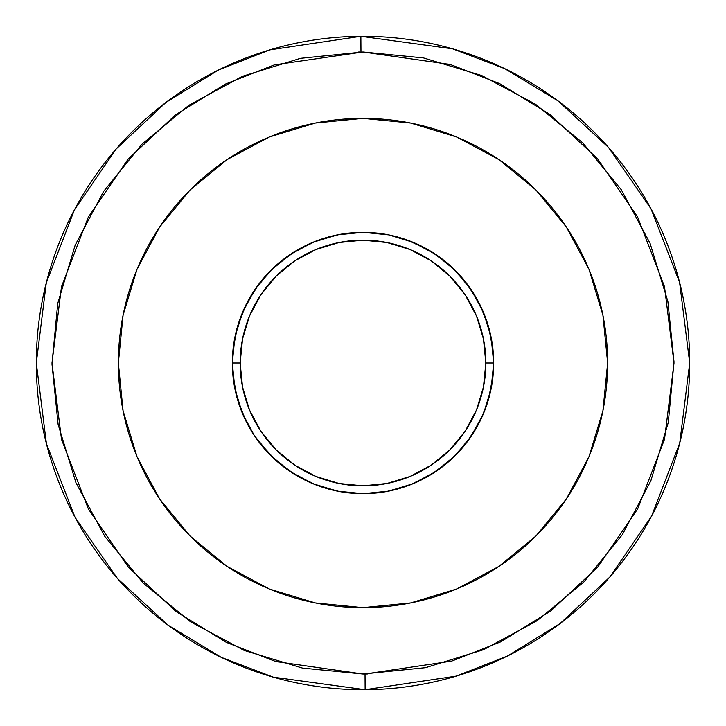 <?xml version="1.0" encoding="UTF-8"?>
<svg xmlns="http://www.w3.org/2000/svg" width="726" height="726" viewBox="0 0 726 726"><rect width="100%" height="100%" fill="white"/><g stroke="black" fill="none" stroke-linecap="round" stroke-linejoin="round"><path stroke-width="1.09" d="M366.004 674L363 674.018L365.033 674.009L365.133 689.691L273.248 677.131L221.239 657.348L168.005 625.122L117.494 578.54L75.032 517.293L46.428 443.704L36.3 363L46.282 282.868L74.442 209.814L116.224 148.912L165.955 102.411L218.435 70.023L269.8 49.876L360.867 36.309A326.7 326.7 0 0 1 689.7 363A326.7 326.7 0 0 1 365.133 689.691A326.7 326.7 0 0 1 36.3 363A326.7 326.7 0 0 1 360.867 36.309L360.967 51.991L360.867 36.309L452.752 48.869L504.761 68.652L557.995 100.878L608.506 147.46L650.968 208.707L679.572 282.296L689.7 363L679.717 443.132L651.558 516.186L609.776 577.088L560.045 623.589L507.565 655.977L456.2 676.124L365.133 689.691L365.033 674.009L451.726 661.096L500.622 641.911L550.589 611.083L597.934 566.806L637.709 508.826L664.517 439.275L674.018 362.991L664.499 286.652L637.591 216.947L597.598 158.803L549.936 114.427L499.597 83.581L450.32 64.487L363 51.982L274.274 64.904L225.378 84.089L175.411 114.917L128.066 159.194L88.291 217.174L61.483 286.725L51.982 363.009L61.501 439.348L88.409 509.053L128.402 567.197L176.064 611.573L226.403 642.419L275.68 661.513L363 674.018L367.356 673.991M359.996 52L358.644 52.009M232.32 363L240.161 363A122.839 122.839 0 0 1 363 240.161A122.839 122.839 0 0 1 485.839 363L493.68 363A130.68 130.68 0 0 0 363 232.32A130.68 130.68 0 0 0 232.32 363A130.68 130.68 0 0 1 363 232.32A130.68 130.68 0 0 1 493.68 363L491.166 388.492L483.734 413.012L471.655 435.6L455.402 455.402L435.6 471.655L413.012 483.734L388.492 491.166L363 493.68L337.508 491.166L312.988 483.734L290.4 471.655L270.598 455.402L254.345 435.6L242.266 413.012L234.834 388.492L232.32 363L234.834 337.508L242.266 312.988L254.345 290.4L270.598 270.598L290.4 254.345L312.988 242.266L337.508 234.834L363 232.32L388.492 234.834L413.012 242.266L435.6 254.345L455.402 270.598L471.655 290.4L483.734 312.988L491.166 337.508L493.68 363A130.68 130.68 0 0 1 363 493.68A130.68 130.68 0 0 1 232.32 363A130.68 130.68 0 0 0 363 493.68A130.68 130.68 0 0 0 493.68 363L485.839 363A122.839 122.839 0 0 1 363 485.839A122.839 122.839 0 0 1 240.161 363L232.32 363M270.081 136.706L315.275 123.066L269.382 136.987L227.093 159.593L190.021 190.021L159.593 227.093L136.987 269.382L123.066 315.275L118.365 363A244.635 244.635 0 0 1 363 118.365A244.635 244.635 0 0 1 607.635 363A244.635 244.635 0 0 1 363 607.635A244.635 244.635 0 0 1 118.365 363L123.066 410.725L136.987 456.618L159.593 498.907L190.021 535.979L227.093 566.407L269.382 589.013L315.275 602.934L269.382 589.013M445.7 464.186L446.853 463.224M363 674.018L425.545 667.666L483.661 649.661L537.167 620.685L583.994 581.844L622.373 534.626L650.832 480.848L668.265 422.559L674.018 361.984L667.866 301.453L650.051 243.274L621.247 189.677L582.561 142.713L535.479 104.19L481.783 75.558L423.548 57.935L363 51.982L300.455 58.334L242.339 76.339L188.833 105.315L142.006 144.156L103.627 191.374L75.168 245.152L57.735 303.441L51.982 364.016L58.134 424.547L75.949 482.726L104.753 536.323L143.439 583.287L190.521 621.81L244.217 650.442L302.452 668.065L363 674.018M455.919 589.294L410.725 602.934L456.618 589.013L498.907 566.407L535.979 535.979L566.407 498.907L589.013 456.618L602.934 410.725L607.635 363L602.934 315.275L589.013 269.382L566.407 227.093L535.979 190.021L498.907 159.593L456.618 136.987L410.725 123.066L456.618 136.987M410.725 123.066L363 118.365L315.275 123.066M315.275 602.934L363 607.635L410.725 602.934M240.161 363L242.52 386.967L249.508 410.009L260.861 431.244L276.143 449.857L294.756 465.139L315.991 476.492L339.033 483.48L363 485.839L386.967 483.48L410.009 476.492L431.244 465.139L449.857 449.857L465.139 431.244L476.492 410.009L483.48 386.967L485.839 363L483.48 339.033L476.492 315.991L465.139 294.756L449.857 276.143L431.244 260.861L410.009 249.508L386.967 242.52L363 240.161L339.033 242.52L315.991 249.508L294.756 260.861L276.143 276.143L260.861 294.756L249.508 315.991L242.52 339.033L240.161 363M491.693 340.276L485.803 318.306M476.202 297.714L463.197 279.102M447.878 263.638L447.071 262.957M428.349 249.835L407.676 240.197M385.678 234.307L385.107 234.199M338.997 234.543L315.81 241.141L338.951 234.552M274.818 266.56L258.538 284.483M245.86 305.065L237.257 327.417L245.996 304.811M232.883 375.16L232.992 376.204M237.357 398.919L237.819 400.507M258.71 441.753L275.771 460.302M293.649 473.76L294.302 474.169M312.516 483.534L315.883 484.886M339.06 491.466L345.131 492.455M363 493.68L386.949 491.466M410.317 484.814L431.988 473.987M451.263 459.367L467.399 441.599M470.366 437.497L479.977 421.252L467.263 441.78L463.95 445.982M488.389 399.817L493.117 375.16M493.108 375.233L493.471 370.414M493.544 357.001L493.145 351.157M488.77 327.508L480.131 305.065M467.444 284.465L451.145 266.524M431.852 251.931L410.299 241.177M387.766 234.689L387.112 234.562M299.566 248.746L292.46 252.993M274.936 266.451L258.692 284.274M258.61 284.383L245.951 304.893L237.384 326.972M232.883 350.894L232.728 373.382M237.311 398.783L246.078 421.361M256.641 438.931L258.846 441.925M275.109 459.712L294.221 474.114L275.009 459.612M338.942 491.448L346.765 492.664M390.08 490.84L388.7 491.13M409.137 485.267L408.439 485.531M434.447 472.417L433.123 473.27M450.311 460.23L442.96 466.355M479.959 421.298L487.01 404.219M493.108 350.83L488.625 326.99M479.813 304.43L467.145 284.057M450.973 266.36L447.57 263.375M436.589 255.007L431.77 251.877L410.108 241.105M410.181 241.132L403.511 238.754M390.116 235.16L386.994 234.543M363 232.32L340.376 234.289M315.765 241.159L294.084 251.967M274.809 266.569L259.899 282.704M237.239 327.48L235.551 334.123M232.855 351.184L232.892 375.188M237.348 398.901L239.281 405.09M246.096 421.398L249.281 427.387M254.145 435.31L258.792 441.853M315.756 484.841L338.87 491.429M369.071 493.535L387.112 491.438M410.381 484.787L414.346 483.171M431.897 474.042L450.991 459.622M467.208 441.853L469.096 439.294M479.94 421.325L480.222 420.762M488.68 398.801L488.907 397.984M493.117 375.097L493.199 374.253M493.19 351.665L493.126 351.021M488.725 327.372L488.507 326.591M480.34 305.483L480.058 304.92M470.63 288.894L467.417 284.42M451.227 266.596L432.088 252.076M414.482 242.892L410.48 241.25M338.906 234.562L315.901 241.105M294.438 251.75L275.218 266.197M258.928 283.966L246.196 304.394M237.429 326.818L232.919 350.467M232.846 374.734L237.257 398.583M245.969 421.144L248.873 426.652M258.637 441.653L274.9 459.513M294.239 474.123L298.731 476.782M315.828 484.868L338.924 491.448M488.716 398.665L493.145 374.861M493.09 350.64L488.643 327.063M488.126 325.312L479.977 304.748M467.29 284.256L465.003 281.316M451 266.397L450.22 265.689M410.126 241.114L408.321 240.433M389.163 234.97L386.958 234.534M318.805 240.016L315.864 241.114M294.32 251.822L275.109 266.297M258.774 284.175L256.705 286.979M232.855 351.139L232.874 375.061M237.275 398.628L245.933 421.08L237.266 398.628M258.592 441.589L274.782 459.413M293.966 473.96L315.547 484.759M387.022 491.457L410.208 484.859M430.781 474.722L431.843 474.078M451.145 459.476L452.008 458.678M467.344 441.671L479.986 421.243M488.707 398.692L493.126 374.979M493.117 350.903L488.698 327.254M480.004 304.802L477.962 300.873M467.344 284.32L451.091 266.478M347.182 233.282L339.133 234.516M315.919 241.096L314.73 241.558M233.1 348.716L232.883 350.858M316.046 484.95L339.087 491.475M379.562 492.627L385.642 491.702M407.622 485.83L415.263 482.772M427.405 476.71L428.222 476.238M461.373 449.022L462.997 447.134M475.33 429.774L476.129 428.413M485.812 407.658L486.583 405.48M491.711 385.615L491.974 384.054"/></g></svg>
